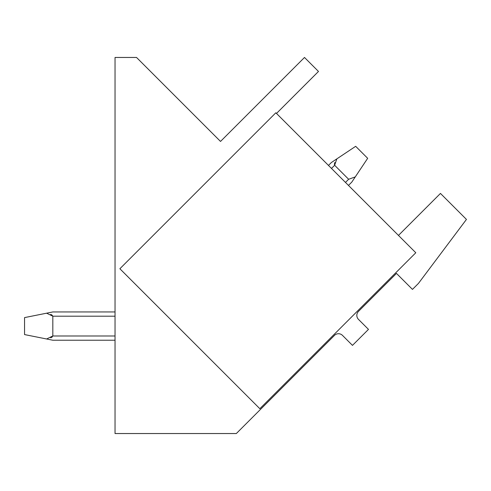 <?xml version="1.0" encoding="UTF-8"?>
<svg xmlns="http://www.w3.org/2000/svg" width="491" height="491" viewBox="0 0 491 491"><rect width="100%" height="100%" fill="white"/><g stroke="black" fill="none" stroke-linecap="round" stroke-linejoin="round"><path stroke-width="0.74" d="M275.838 112.783L415.797 252.748L259.837 408.708L119.878 268.743L275.838 112.783M398.465 235.416L440.458 193.423L466.45 219.416L418.461 283.399L412.465 289.395L396.47 273.401L358.479 311.392A5.653 5.653 0 0 0 358.479 319.389L368.477 329.387L352.477 345.382L342.485 335.384A5.653 5.653 0 0 0 334.481 335.384L236.331 433.541L115.035 433.541L115.035 57.459L136.535 57.459L220.514 141.439L304.494 57.459L318.487 71.453L276.494 113.446M331.48 168.431L334.641 165.271L336.832 158.875L331.437 162.472L336.832 158.875L334.641 165.271L336.832 158.875L331.437 162.472L336.832 158.875L334.641 165.271L336.832 158.875L331.437 162.472L336.832 158.875L334.641 165.271L336.832 158.875L331.437 162.472L336.832 158.875L334.641 165.271L336.832 158.875L331.437 162.472L336.832 158.875L334.641 165.271L336.832 158.875L331.437 162.472L336.832 158.875L334.641 165.271L336.832 158.875L331.437 162.472L355.674 146.318L367.673 158.311L355.269 176.913L348.635 179.27L345.474 182.425M334.34 164.424L334.825 162.49M52.384 315.332L50.733 314.357M52.384 336.851L50.733 337.826M24.55 317.603L24.55 334.574L46.614 338.986L52.825 335.985L52.825 316.192L46.614 313.19L24.55 317.603M46.614 313.19L52.825 311.951L115.035 311.951M115.035 340.226L52.825 340.226L46.614 338.986M328.479 165.43L331.437 162.472M334.641 165.271L348.635 179.27M351.832 182.069L355.269 176.913L351.832 182.069L348.475 185.426M52.825 316.192L115.035 316.192M115.035 335.985L52.825 335.985"/></g></svg>
